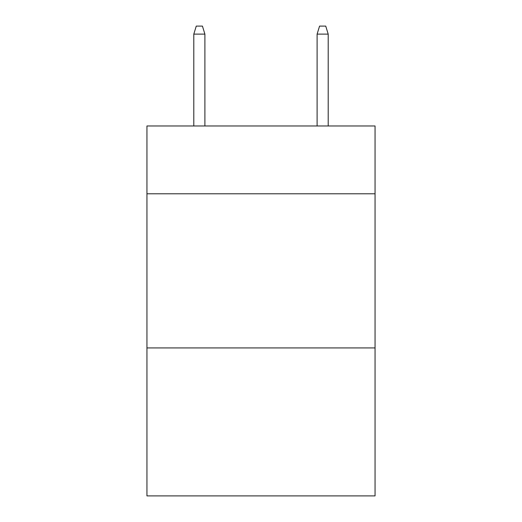 <?xml version="1.0" encoding="UTF-8"?>
<svg xmlns="http://www.w3.org/2000/svg" width="522" height="522" viewBox="0 0 522 522"><rect width="100%" height="100%" fill="white"/><g stroke="black" fill="none" stroke-linecap="round" stroke-linejoin="round"><path stroke-width="0.78" d="M375.057 193.799L375.057 125.978L146.943 125.978L146.943 193.799L375.057 193.799L375.057 495.9L146.943 495.9L146.943 193.799M375.057 347.933L146.943 347.933M204.898 125.978L204.898 34.113L193.799 34.113L193.799 125.978M193.799 34.113L196.265 26.1L202.432 26.1L204.898 34.113M317.102 34.113L319.568 26.1L325.735 26.1L328.201 34.113L317.102 34.113L317.102 125.978M328.201 34.113L328.201 125.978"/></g></svg>
